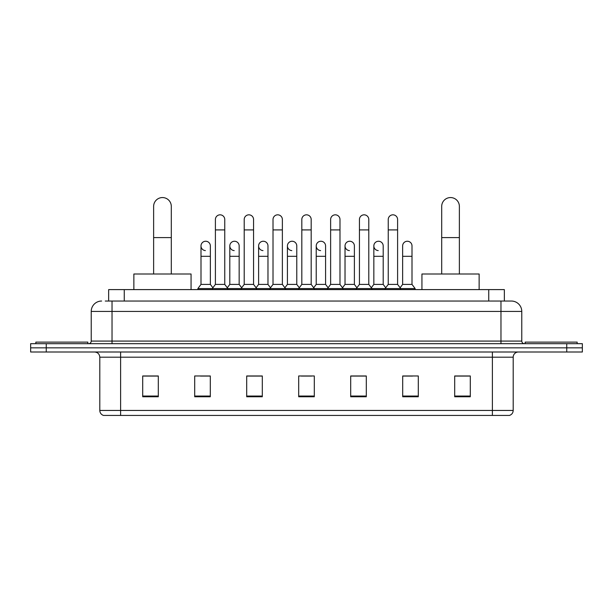 <?xml version="1.0" encoding="UTF-8"?>
<svg xmlns="http://www.w3.org/2000/svg" width="613" height="613" viewBox="0 0 613 613"><rect width="100%" height="100%" fill="white"/><g stroke="black" fill="none" stroke-linecap="round" stroke-linejoin="round"><path stroke-width="0.92" d="M108.654 301.037L108.654 289.604L504.346 289.604L504.346 301.037M105.505 301.037L511.372 301.037A10.398 10.398 0 0 1 521.77 311.442L521.77 341.081C521.908 342.644 522.782 343.51 524.376 343.678M105.267 301.037L112.026 301.037L112.026 311.442L91.23 311.442L91.23 341.081A2.598 2.598 0 0 1 88.624 343.678M101.628 301.037A10.398 10.398 0 0 0 91.23 311.442M46.251 343.678L30.65 343.678L30.65 347.839L46.251 347.839L30.65 347.839L30.65 352L46.251 352L46.251 347.839L566.749 347.839L46.251 347.839L46.251 343.678L566.749 343.678L566.749 347.839L582.35 347.839L566.749 347.839L566.749 352L46.251 352M566.749 352L582.35 352L582.35 343.678L566.749 343.678M521.77 311.442L500.974 311.442L500.974 301.037L511.372 301.037M513.196 410.442C513.05 412.94 511.801 414.603 509.449 415.438L492.392 415.438L492.392 410.442L513.196 410.442L513.196 357.195A5.203 5.203 0 0 1 518.391 352M492.392 415.438L103.551 415.438A5.203 5.203 0 0 1 99.804 410.442L99.804 357.195C99.498 354.038 97.766 352.306 94.609 352M470.294 396.772L470.294 375.968L454.693 375.968L454.693 396.772L470.294 396.772M418.296 396.772L418.296 375.968L402.695 375.968L402.695 396.772L418.296 396.772M366.298 396.772L366.298 375.968L350.697 375.968L350.697 396.772L366.298 396.772M158.307 396.772L158.307 375.968L142.706 375.968L142.706 396.772L158.307 396.772M210.305 396.772L210.305 375.968L194.704 375.968L194.704 396.772L210.305 396.772M262.303 396.772L262.303 375.968L246.702 375.968L246.702 396.772L262.303 396.772M314.3 396.772L314.3 375.968L298.7 375.968L298.7 396.772L314.3 396.772M402.695 376.075L412.526 376.075M454.693 376.075L469.251 376.075M258.088 376.075L254.089 376.075M200.474 376.075L210.305 376.075M143.749 376.075L158.307 376.075M358.911 376.075L354.912 376.075M301.297 376.075L311.703 376.075M262.303 376.075L246.702 376.075M366.298 376.075L350.697 376.075M87.851 343.678L87.851 342.115L35.853 342.115L35.853 343.678M153.625 274.003L153.625 206.405A8.843 8.843 0 0 1 162.468 197.562A8.843 8.843 0 0 1 171.303 206.405A8.843 8.843 0 0 0 162.468 197.562M171.303 274.003L171.303 206.405M191.064 289.604L191.064 274.003L133.864 274.003L133.864 289.604M441.697 274.003L441.697 206.405A8.843 8.843 0 0 1 450.532 197.562A8.843 8.843 0 0 1 459.375 206.405A8.843 8.843 0 0 0 450.532 197.562M459.375 274.003L459.375 206.405M479.136 289.604L479.136 274.003L421.936 274.003L421.936 289.604M577.147 343.678L577.147 342.115L525.149 342.115L525.149 343.678M215.401 229.906L224.756 229.906L224.756 284.401L215.401 284.401L215.401 219.508A4.682 4.682 0 0 1 220.374 214.834A4.682 4.682 0 0 1 224.756 219.508A4.682 4.682 0 0 0 220.374 214.834M215.401 284.401L212.282 288.562L212.282 289.604M224.756 284.401L227.875 288.562L197.876 288.562L197.876 289.604M244.204 284.401L244.204 229.906L253.567 229.906L253.567 284.401L244.204 284.401L241.085 288.562L227.875 288.562L227.875 289.604M244.204 229.906L244.204 219.508A4.682 4.682 0 0 1 249.177 214.834A4.682 4.682 0 0 1 253.567 219.508A4.682 4.682 0 0 0 249.177 214.834M253.567 284.401L256.686 288.562L241.085 288.562L241.085 289.604M273.015 284.401L273.015 229.906L282.371 229.906L282.371 284.401L273.015 284.401L269.896 288.562L256.686 288.562L256.686 289.604M273.015 229.906L273.015 219.508A4.682 4.682 0 0 1 277.988 214.834A4.682 4.682 0 0 1 282.371 219.508A4.682 4.682 0 0 0 277.988 214.834M282.371 284.401L285.489 288.562L269.896 288.562L269.896 289.604M301.818 284.401L301.818 229.906L311.182 229.906L311.182 284.401L301.818 284.401L298.7 288.562L285.489 288.562L285.489 289.604M301.818 229.906L301.818 219.508A4.682 4.682 0 0 1 306.791 214.834A4.682 4.682 0 0 1 311.182 219.508A4.682 4.682 0 0 0 306.791 214.834M311.182 284.401L314.3 288.562L298.7 288.562L298.7 289.604M330.629 284.401L330.629 229.906L339.985 229.906L339.985 284.401L330.629 284.401L327.511 288.562L314.3 288.562L314.3 289.604M330.629 229.906L330.629 219.508A4.682 4.682 0 0 1 335.602 214.834A4.682 4.682 0 0 1 339.985 219.508A4.682 4.682 0 0 0 335.602 214.834M339.985 284.401L343.104 288.562L327.511 288.562L327.511 289.604M359.433 284.401L359.433 229.906L368.796 229.906L368.796 284.401L359.433 284.401L356.314 288.562L343.104 288.562L343.104 289.604M359.433 229.906L359.433 219.508A4.682 4.682 0 0 1 364.406 214.834A4.682 4.682 0 0 1 368.796 219.508A4.682 4.682 0 0 0 364.406 214.834M368.796 284.401L371.915 288.562L356.314 288.562L356.314 289.604M388.244 284.401L388.244 229.906L397.599 229.906L397.599 284.401L388.244 284.401L385.125 288.562L371.915 288.562L371.915 289.604M388.244 229.906L388.244 219.508A4.682 4.682 0 0 1 393.217 214.834A4.682 4.682 0 0 1 397.599 219.508A4.682 4.682 0 0 0 393.217 214.834M397.599 284.401L400.718 288.562L385.125 288.562L385.125 289.604M412.005 284.401L412.005 256.318L402.641 256.318L402.641 284.401L412.005 284.401L415.124 288.562L400.718 288.562L400.718 289.604M205.378 250.594A4.682 4.682 0 0 1 200.995 245.92A4.682 4.682 0 0 1 205.968 241.254A4.682 4.682 0 0 1 210.359 245.92L210.359 256.318L200.995 256.318L200.995 245.92M210.359 256.318L210.359 284.401L200.995 284.401L200.995 256.318M200.995 284.401L197.876 288.562M210.359 284.401L212.88 287.765M234.189 250.594A4.682 4.682 0 0 1 229.806 245.92A4.682 4.682 0 0 1 234.779 241.254A4.682 4.682 0 0 1 239.162 245.92L239.162 256.318L229.806 256.318L229.806 245.92M239.162 256.318L239.162 284.401L229.806 284.401L229.806 256.318M229.806 284.401L227.277 287.765M239.162 284.401L241.683 287.765M262.992 250.594A4.682 4.682 0 0 1 258.609 245.92A4.682 4.682 0 0 1 263.582 241.254A4.682 4.682 0 0 1 267.973 245.92L267.973 256.318L258.609 256.318L258.609 245.92M267.973 256.318L267.973 284.401L258.609 284.401L258.609 256.318M258.609 284.401L256.088 287.765M267.973 284.401L270.494 287.765M291.803 250.594A4.682 4.682 0 0 1 287.42 245.92A4.682 4.682 0 0 1 292.393 241.254A4.682 4.682 0 0 1 296.776 245.92L296.776 256.318L287.42 256.318L287.42 245.92M296.776 256.318L296.776 284.401L287.42 284.401L287.42 256.318M287.42 284.401L284.892 287.765M296.776 284.401L299.297 287.765M320.607 250.594A4.682 4.682 0 0 1 316.224 245.92A4.682 4.682 0 0 1 321.197 241.254A4.682 4.682 0 0 1 325.58 245.92L325.58 256.318L316.224 256.318L316.224 245.92M325.58 256.318L325.58 284.401L316.224 284.401L316.224 256.318M316.224 284.401L313.703 287.765M325.58 284.401L328.108 287.765M349.418 250.594A4.682 4.682 0 0 1 345.027 245.92A4.682 4.682 0 0 1 350.008 241.254A4.682 4.682 0 0 1 354.391 245.92L354.391 256.318L345.027 256.318L345.027 245.92M354.391 256.318L354.391 284.401L345.027 284.401L345.027 256.318M345.027 284.401L342.506 287.765M354.391 284.401L356.912 287.765M378.221 250.594A4.682 4.682 0 0 1 373.838 245.92A4.682 4.682 0 0 1 378.811 241.254A4.682 4.682 0 0 1 383.194 245.92L383.194 256.318L373.838 256.318L373.838 245.92M383.194 256.318L383.194 284.401L373.838 284.401L373.838 256.318M373.838 284.401L371.317 287.765M383.194 284.401L385.723 287.765M402.641 256.318L402.641 245.92A4.682 4.682 0 0 1 407.622 241.254A4.682 4.682 0 0 1 412.005 245.92L412.005 256.318M402.641 284.401L400.12 287.765M415.124 288.562L415.124 289.604M124.255 301.037L124.255 289.604M488.745 301.037L488.745 289.604M112.026 343.678L112.026 341.081L521.77 341.081M91.23 341.081L112.026 341.081L112.026 311.442L500.974 311.442L500.974 343.678M492.392 352L492.392 357.195L99.804 357.195M513.196 357.195L492.392 357.195L492.392 410.442L120.608 410.442L120.608 415.438M99.804 410.442L120.608 410.442L120.608 352M314.3 396.044L298.7 396.044M262.303 396.044L246.702 396.044M210.305 396.044L194.704 396.044M158.307 396.044L142.706 396.044M366.298 396.044L350.697 396.044M418.296 396.044L402.695 396.044M470.294 396.044L454.693 396.044M153.625 237.599L171.303 237.599M441.697 237.599L459.375 237.599M224.756 229.906L224.756 219.508M253.567 229.906L253.567 219.508M282.371 229.906L282.371 219.508M311.182 229.906L311.182 219.508M339.985 229.906L339.985 219.508M368.796 229.906L368.796 219.508M397.599 229.906L397.599 219.508"/></g></svg>
